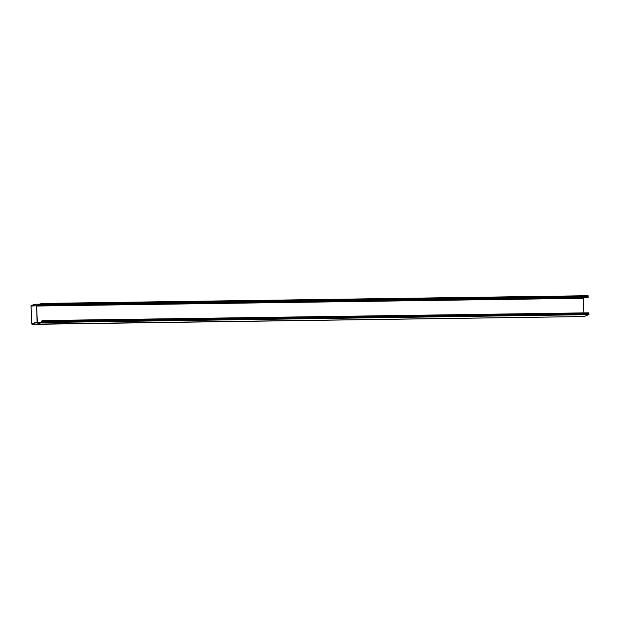 <?xml version="1.0" encoding="UTF-8"?>
<svg xmlns="http://www.w3.org/2000/svg" width="620" height="620" viewBox="0 0 620 620"><rect width="100%" height="100%" fill="white"/><g stroke="black" fill="none" stroke-linecap="round" stroke-linejoin="round"><path stroke-width="0.93" d="M42.106 320.618L588.853 312.813L588.589 314.65L41.765 322.385L588.589 314.65M35.363 322.648L40.091 322.516L35.363 322.648L31.86 324.159L37.316 324.144L40.959 322.578L588.031 314.658M587.931 314.929L584.125 316.556M40.37 304.025L41.284 303.444L588.101 295.717L588.155 297.414L41.385 305.102M583.893 312.883L583.257 298.298L584.296 297.468M41.16 322.656L37.526 324.283L40.85 322.516L37.208 324.082L31.775 323.904L31.062 305.776L34.565 304.273L39.293 304.25L35.914 304.18M35.363 322.54L31.806 323.896L31.031 306.079L35.921 304.296M31.07 305.892L36.417 305.815L40.277 304.071M40.052 304.25L39.293 304.25M39.355 304.149L40.316 303.924M41.773 322.377L42.036 320.548L42.098 322.129L41.447 321.64L41.129 322.54L41.455 321.757L41.765 322.385M41.695 322.137L42.098 322.129M40.323 303.862L40.873 303.862L40.641 304.591L40.316 303.978M41.377 303.878L40.897 303.885L41.362 303.692M41.292 303.56L41.439 304.699L41.37 303.808L588.217 296.065M588.101 295.717L41.401 303.792M40.873 303.846L40.641 304.482L40.424 304.071L40.843 304.071M37.34 322.439L36.627 306.024L583.257 298.298M36.952 305.598L583.335 297.879M37.254 324.097L584.156 316.556L37.487 324.283M31.806 323.896L32.224 323.888M31.031 306.079L36.565 305.753M37.092 322.447L36.642 305.73M37.262 322.439L36.541 306.017L37.262 322.439M41.222 322.353L41.718 322.346M42.098 322.237L588.915 314.51M42.191 321.796L589 314.069M42.152 320.897L588.961 313.17M41.439 304.699L588.256 296.972M36.495 305.8L40.137 304.234M39.804 304.141L40.261 303.94M42.036 320.548L588.853 312.813M41.447 321.64L42.152 321.633M40.641 304.591L41.408 304.583M41.346 305.141L588.155 297.414"/></g></svg>
